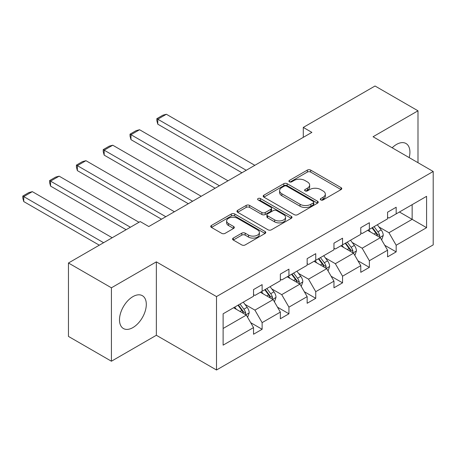 <?xml version="1.0" encoding="UTF-8"?>
<svg xmlns="http://www.w3.org/2000/svg" width="456" height="456" viewBox="0 0 456 456"><rect width="100%" height="100%" fill="white"/><g stroke="black" fill="none" stroke-linecap="round" stroke-linejoin="round"><path stroke-width="0.68" d="M320.773 199.927A1.67 0.963 0 0 0 323.139 199.927L341.059 189.576A2.388 1.379 0 0 0 341.761 188.607A2.388 1.379 0 0 0 341.059 187.633L310.696 170.099A2.388 1.379 0 0 0 307.321 170.099L289.4 180.451A1.67 0.963 0 0 0 288.91 181.129A1.67 0.963 0 0 0 289.4 181.813A1.67 0.963 0 0 0 291.766 181.813L294.08 180.473A7.632 4.406 0 0 1 304.876 180.473L307.407 181.933A7.632 4.406 0 0 1 309.641 185.05A7.632 4.406 0 0 1 307.407 188.168L305.087 189.508A1.67 0.963 0 0 0 304.602 190.186A1.67 0.963 0 0 0 305.087 190.87A1.67 0.963 0 0 0 307.452 190.87L309.772 189.531A7.632 4.406 0 0 1 320.562 189.531L323.093 190.99A7.632 4.406 0 0 1 325.333 194.108A7.632 4.406 0 0 1 323.093 197.226L320.773 198.565A1.67 0.963 0 0 0 320.289 199.243A1.67 0.963 0 0 0 320.773 199.927L320.773 198.565M132.901 327.585A18.958 10.944 120 0 0 145.287 310.884A18.958 10.944 120 0 0 142.38 295.693A18.958 10.944 120 0 0 132.901 296.634A18.958 10.944 120 0 0 120.515 313.335A18.958 10.944 120 0 0 123.422 328.525A18.958 10.944 120 0 0 132.901 327.585M409.192 157.611A18.958 10.944 120 0 0 405.988 143.497A18.958 10.944 120 0 0 396.509 144.438A18.958 10.944 120 0 0 392.166 147.784M233.272 238.078A2.388 1.379 0 0 0 232.577 239.052A2.388 1.379 0 0 0 233.272 240.027L241.794 244.94A2.388 1.379 0 0 0 245.168 244.94L265.073 233.449A2.388 1.379 0 0 0 265.768 232.475A2.388 1.379 0 0 0 265.073 231.505L234.709 213.972A2.388 1.379 0 0 0 231.334 213.972L211.43 225.463A2.388 1.379 0 0 0 210.735 226.438A2.388 1.379 0 0 0 211.43 227.413L221.719 233.352A2.388 1.379 0 0 0 225.093 233.352L233.614 228.433A2.388 1.379 0 0 0 234.31 227.464A2.388 1.379 0 0 0 233.614 226.489L228.507 223.543A6.378 3.682 0 0 1 226.638 220.938A6.378 3.682 0 0 1 230.582 217.535A6.378 3.682 0 0 1 237.536 218.333L257.52 229.87A6.378 3.682 0 0 1 259.39 232.475A6.378 3.682 0 0 1 255.451 235.883A6.378 3.682 0 0 1 248.497 235.079L245.168 233.158A2.388 1.379 0 0 0 241.794 233.158L233.272 238.078L233.272 240.027M156.357 261.858L111.418 287.799L68.457 262.998L68.457 336.414L111.418 361.22L156.357 335.274L216.503 369.998L216.503 296.582L156.357 261.858L156.357 335.274M417.992 162.689L417.992 110.802L373.054 136.749L433.2 171.473L216.503 296.582M417.992 110.802L375.031 86.002L303.286 127.423L303.286 137.341M68.457 262.998L140.203 221.576L148.798 226.535L311.875 132.382L303.286 127.423M294.251 214.656A2.388 1.379 0 0 0 297.625 214.656L317.53 203.165A2.388 1.379 0 0 0 318.225 202.19A2.388 1.379 0 0 0 317.53 201.216L287.166 183.688A2.388 1.379 0 0 0 283.792 183.688L263.887 195.179A2.388 1.379 0 0 0 263.192 196.154A2.388 1.379 0 0 0 263.887 197.129L294.251 214.656M258.74 200.287A1.67 0.963 0 0 1 260.433 200.52L260.433 198.537L291.298 216.361A2.388 1.379 0 0 1 292 217.335A2.388 1.379 0 0 1 291.298 218.31L271.394 229.801A2.388 1.379 0 0 1 268.02 229.801L237.661 212.268L237.661 210.324A2.388 1.379 0 0 0 236.96 211.293A2.388 1.379 0 0 0 237.661 212.268M237.661 210.324L246.177 205.405A2.388 1.379 0 0 1 249.552 205.405L261.864 212.513A2.388 1.379 0 0 0 265.238 212.513L270.887 209.253A2.388 1.379 0 0 0 271.588 208.278A2.388 1.379 0 0 0 270.887 207.303L258.067 199.899A1.67 0.963 0 0 1 257.583 199.221A1.67 0.963 0 0 1 258.609 198.331A1.67 0.963 0 0 1 260.433 198.537M111.418 287.799L111.418 361.22M223.121 313.796L253.536 296.235L253.536 289.588L262.126 284.624L262.126 291.276L280.343 280.759L280.343 274.107L288.939 269.148L288.939 275.794L307.15 265.278L307.15 258.632L315.746 253.673L315.746 260.319L333.957 249.802L333.957 243.156L342.553 238.192L342.553 244.843L360.77 234.327L360.77 227.675L369.36 222.716L369.36 229.362L387.577 218.846L387.577 212.2L396.167 207.241L396.167 213.887L426.582 196.325L426.582 227.675L396.167 245.237L396.167 251.889L387.577 256.848L387.577 250.201L369.36 260.718L369.36 267.364L360.77 272.323L360.77 265.677L342.553 276.193L342.553 282.84L333.957 287.799L333.957 281.152L315.746 291.669L315.746 298.321L307.15 303.28L307.15 296.634L288.939 307.15L288.939 313.796L280.343 318.755L280.343 312.109L262.126 322.626L262.126 329.272L253.536 334.231L253.536 327.585L223.121 345.146L223.121 313.796M216.503 369.998L433.2 244.889L433.2 171.473M260.41 292.267L273.127 299.609L254.91 310.126L244.963 304.38M254.91 310.126L262.126 322.626M273.127 299.609L280.343 312.109M253.536 294.644L254.91 295.442L262.126 291.276M287.217 276.786L299.934 284.128L281.717 294.644L271.77 288.904M281.717 294.644L288.939 307.15M299.934 284.128L307.15 296.634M280.343 279.169L281.717 279.961L288.939 275.794M314.024 261.311L326.741 268.652L308.524 279.169L298.577 273.429M308.524 279.169L315.746 291.669M326.741 268.652L333.957 281.152M307.15 263.693L308.524 264.486L315.746 260.319M340.832 245.835L353.548 253.177L335.337 263.693L325.39 257.948M335.337 263.693L342.553 276.193M353.548 253.177L360.77 265.677M333.957 248.212L335.337 249.01L342.553 244.843M367.639 230.354L380.355 237.696L362.144 248.212L352.197 242.472M362.144 248.212L369.36 260.718M380.355 237.696L387.577 250.201M360.77 232.737L362.144 233.529L369.36 229.362M399.433 212L412.15 219.342L388.951 232.737L379.004 226.997M388.951 232.737L396.167 245.237M426.582 227.675L412.15 219.342L412.15 204.658L426.582 196.325M387.577 217.261L388.951 218.053L396.167 213.887M223.121 328.48L246.32 315.085L233.603 307.743M246.32 315.085L253.536 327.585M384.739 245.288L396.167 251.889M357.931 260.764L369.36 267.364M331.124 276.245L342.553 282.84M304.317 291.72L315.746 298.321M277.51 307.196L288.939 313.796M250.703 322.677L262.126 329.272M321.446 200.161L323.093 199.209A7.632 4.406 0 0 0 325.333 196.091L325.333 194.108M309.641 185.05L309.641 187.034A7.632 4.406 0 0 1 307.407 190.152L305.754 191.104M341.025 189.599L310.696 172.089A2.388 1.379 0 0 0 307.321 172.089L290.067 182.047M317.496 203.182L287.166 185.672A2.388 1.379 0 0 0 283.792 185.672L263.921 197.146M313.312 202.874A1.67 0.963 0 0 0 313.802 202.19A1.67 0.963 0 0 0 313.312 201.506L286.659 186.122A1.67 0.963 0 0 0 284.299 186.122L281.854 187.536A7.632 4.406 0 0 0 279.619 190.648A7.632 4.406 0 0 0 281.854 193.766L300.071 204.282A7.632 4.406 0 0 0 310.867 204.282L313.312 202.874L313.312 204.858A1.67 0.963 0 0 0 313.802 204.174L313.802 202.19M279.619 190.648L279.619 192.637A7.632 4.406 0 0 0 281.854 195.749L281.854 193.766M313.312 204.858L310.867 206.266A7.632 4.406 0 0 1 300.071 206.266L281.854 195.749M237.69 212.285L246.177 207.389L246.177 205.405M271.588 208.278L271.588 210.262A2.388 1.379 0 0 1 270.887 211.236L265.238 214.497A2.388 1.379 0 0 1 261.864 214.497L249.552 207.389A2.388 1.379 0 0 0 246.177 207.389M260.433 200.52L291.27 218.327M274.643 219.889A6.378 3.682 0 0 0 281.597 220.687A6.378 3.682 0 0 0 285.536 217.284A6.378 3.682 0 0 0 283.666 214.679L276.627 210.615A2.388 1.379 0 0 0 273.252 210.615L267.598 213.875A2.388 1.379 0 0 0 266.902 214.85A2.388 1.379 0 0 0 267.598 215.825L274.643 219.889L274.643 221.872A6.378 3.682 0 0 0 281.597 222.67A6.378 3.682 0 0 0 285.536 219.268L285.536 217.284M266.902 214.85L266.902 216.834A2.388 1.379 0 0 0 267.598 217.808L267.598 215.825M274.643 221.872L267.598 217.808M259.39 232.475L259.39 234.464A6.378 3.682 0 0 1 255.451 237.867A6.378 3.682 0 0 1 248.497 237.069L245.168 235.142A2.388 1.379 0 0 0 241.794 235.142L233.307 240.044M226.638 220.938L226.638 222.921A6.378 3.682 0 0 0 228.507 225.526L228.507 223.543M233.58 228.456L228.507 225.526M265.039 233.466L234.709 215.956A2.388 1.379 0 0 0 231.334 215.956L211.464 227.43M381.666 239.959L383.245 235.399A6.441 3.716 -120 0 0 381.187 229.909L377.329 224.762M246.234 170.282L157.782 119.215L166.377 114.256L254.824 165.323M370.409 231.956L368.739 229.721M157.782 124.18L156.841 120.658L156.841 118.674L157.782 119.215L157.782 124.18L241.936 172.761M379.409 237.148L379.768 235.672A6.441 3.716 -120 0 0 377.921 231.796L374.068 226.649M372.449 227.578L376.696 233.244A3.283 1.892 60 0 1 377.294 234.241L379.768 235.672M372.005 227.84L375.864 232.987A6.441 3.716 60 0 1 377.465 236.031M156.841 118.674L162.855 115.197L166.377 114.256M354.853 255.44L356.438 250.874A6.441 3.716 -120 0 0 354.38 245.391L350.522 240.238M219.421 185.757L130.975 134.697L139.57 129.732L228.017 180.798M343.602 247.431L341.932 245.203M130.975 139.656L130.028 136.133L130.028 134.149L130.975 134.697L130.975 139.656L215.129 188.242M352.596 252.624L352.961 251.148A6.441 3.716 -120 0 0 351.114 247.277L347.255 242.125M345.642 243.054L349.889 248.725A3.283 1.892 60 0 1 350.487 249.723L352.961 251.148M345.198 243.316L349.057 248.463A6.441 3.716 60 0 1 350.658 251.507M130.028 134.149L136.048 130.678L139.57 129.732M328.046 270.915L329.631 266.35A6.441 3.716 -120 0 0 327.573 260.866L323.714 255.719M192.614 201.238L104.167 150.172L112.763 145.213L201.21 196.274M316.795 262.912L315.125 260.678M104.167 155.131L103.221 151.609L103.221 149.625L104.167 150.172L104.167 155.131L188.322 203.718M325.789 268.105L326.154 266.623A6.441 3.716 -120 0 0 324.307 262.753L320.448 257.6M318.835 258.535L323.082 264.201A3.283 1.892 60 0 1 323.68 265.198L326.154 266.623M318.391 258.791L322.244 263.944A6.441 3.716 60 0 1 323.851 266.982M103.221 149.625L109.24 146.154L112.763 145.213M301.239 286.391L302.818 281.831A6.441 3.716 -120 0 0 300.766 276.342L296.907 271.195M165.807 216.714L77.36 165.648L85.95 160.689L174.403 211.755M289.987 278.388L288.317 276.154M77.36 170.612L76.414 167.09L76.414 165.106L77.36 165.648L77.36 170.612L161.515 219.194M298.982 283.581L299.341 282.104A6.441 3.716 -120 0 0 297.5 278.228L293.641 273.081M292.028 274.01L296.275 279.676A3.283 1.892 60 0 1 296.873 280.674L299.341 282.104M291.578 274.267L295.437 279.42A6.441 3.716 60 0 1 297.044 282.464M76.414 165.106L82.428 161.629L85.95 160.689M274.432 301.872L276.011 297.306A6.441 3.716 -120 0 0 273.959 291.823L270.1 286.67M130.41 227.23L50.553 181.129L59.143 176.164L139 222.271M263.18 293.863L261.505 291.635M50.553 186.088L49.607 182.565L49.607 180.582L50.553 181.129L50.553 186.088L126.112 229.71M272.175 299.056L272.534 297.58A6.441 3.716 -120 0 0 270.693 293.704L266.834 288.557M265.221 289.486L269.467 295.157A3.283 1.892 60 0 1 270.066 296.155L272.534 297.58M264.771 289.748L268.63 294.895A6.441 3.716 60 0 1 270.237 297.939M49.607 180.582L55.621 177.11L59.143 176.164M247.625 317.347L249.204 312.782A6.441 3.716 -120 0 0 247.152 307.298L243.293 302.151M103.603 242.706L23.746 196.604L32.336 191.645L112.193 237.747M236.373 309.345L234.697 307.11M23.746 201.563L22.8 198.041L22.8 196.057L23.746 196.604L23.746 201.563L99.305 245.191M245.368 314.537L245.727 313.055A6.441 3.716 -120 0 0 243.886 309.185L240.027 304.032M238.414 304.967L242.66 310.633A3.283 1.892 60 0 1 243.253 311.63L245.727 313.055M237.964 305.224L241.822 310.376A6.441 3.716 60 0 1 243.43 313.414M22.8 196.057L28.813 192.586L32.336 191.645M323.093 199.209L323.093 197.226M305.087 190.87L305.087 189.508M307.407 190.152L307.407 188.168M289.4 181.813L289.4 180.451M307.321 172.089L307.321 170.099M310.696 172.089L310.696 170.099M341.059 189.576L341.059 187.633M263.887 197.129L263.887 195.179M283.792 185.672L283.792 183.688M287.166 185.672L287.166 183.688M317.53 203.165L317.53 201.216M300.071 206.266L300.071 204.282M310.867 206.266L310.867 204.282M249.552 207.389L249.552 205.405M261.864 214.497L261.864 212.513M265.238 214.497L265.238 212.513M270.887 211.236L270.887 209.253M291.298 218.31L291.298 216.361M241.794 235.142L241.794 233.158M245.168 235.142L245.168 233.158M248.497 237.069L248.497 235.079M233.614 228.433L233.614 226.489M211.43 227.413L211.43 225.463M231.334 215.956L231.334 213.972M234.709 215.956L234.709 213.972M265.073 233.449L265.073 231.505M379.894 237.428L383.2 235.518M377.921 231.796L381.187 229.909M374.028 234.048L375.864 232.987M353.087 252.909L356.392 250.999M351.114 247.277L354.38 245.391M347.221 249.523L349.057 248.463M326.279 268.385L329.585 266.475M324.307 262.753L327.573 260.866M320.414 264.999L322.244 263.944M299.472 283.86L302.778 281.95M297.5 278.228L300.766 276.342M293.607 280.48L295.437 279.42M272.665 299.341L275.971 297.432M270.693 293.704L273.959 291.823M266.8 295.955L268.63 294.895M245.852 314.817L249.164 312.907M243.886 309.185L247.152 307.298M239.993 311.431L241.822 310.376"/></g></svg>
